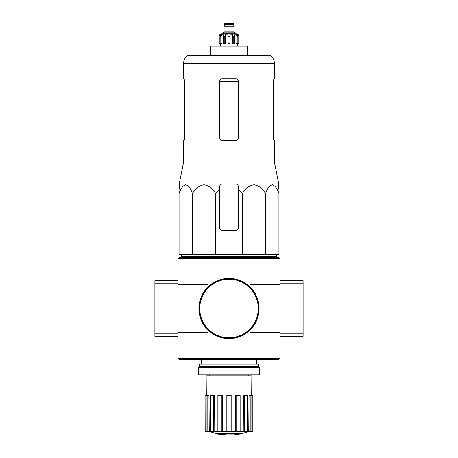 <?xml version="1.0" encoding="UTF-8"?>
<svg xmlns="http://www.w3.org/2000/svg" width="458" height="458" viewBox="0 0 458 458"><rect width="100%" height="100%" fill="white"/><g stroke="black" fill="none" stroke-linecap="round" stroke-linejoin="round"><path stroke-width="0.69" d="M219.737 189.028L219.737 186.389L219.737 189.028L215.621 193.579C212.815 188.604 208.963 185.667 204.045 184.769C199.115 185.65 195.251 188.587 192.44 193.579C190.82 188.604 188.593 185.667 185.759 184.769C182.914 185.65 180.681 188.587 179.055 193.579L179.055 254.78L278.945 254.78L278.945 193.579C277.325 188.604 275.098 185.667 272.264 184.769C269.418 185.65 267.18 188.587 265.56 193.579C262.76 188.604 258.902 185.667 253.99 184.769C249.06 185.65 245.19 188.587 242.379 193.579L238.263 189.028L238.263 186.389C238.131 184.992 237.359 184.219 235.944 184.076L222.056 184.076C220.647 184.219 219.874 184.986 219.737 186.389L219.737 228.073A2.313 2.313 0 0 0 222.056 230.391L235.944 230.391A2.313 2.313 0 0 0 238.263 228.073L238.263 189.028M240.805 434.058A54.033 51.09 90 0 0 241.973 433.749A54.033 51.09 90 0 1 240.805 434.058L222.067 434.058A53.242 52.43 90 0 0 224.231 434.373A52.888 43.058 90 0 1 222.823 434.413A53.437 52.63 -90 0 1 219.943 433.909A52.985 9.2 -90 0 0 220.464 433.365A51.84 42.205 -90 0 0 221.895 433.325A53.214 9.24 90 0 1 221.558 433.749L241.973 433.749L241.973 433.285L221.895 433.285M219.943 433.909L219.943 433.445A52.985 9.2 -90 0 0 220.464 432.902A51.84 42.205 -90 0 0 221.895 432.862L221.895 433.325M220.464 432.902L220.464 433.365M224.231 434.058L224.231 434.373M215.724 433.314L215.724 432.85A53.454 53.454 0 0 0 219.582 433.686L219.582 434.321A53.626 53.626 0 0 1 215.724 433.486L215.724 433.314A53.454 53.454 0 0 0 219.582 434.15M218.271 434.07L218.271 434.218A53.769 53.769 0 0 1 217.035 433.949L217.035 433.8M178.053 284.578L207.972 284.578L207.972 258.793L178.053 258.793L178.053 358.219L179.29 359.456L278.71 359.456L279.947 358.219L279.947 258.793L250.028 258.793L250.028 284.578L279.947 284.578M178.133 258.718L179.29 257.562L278.71 257.562L279.867 258.718M178.133 358.293L250.028 358.219L250.028 332.434L279.947 332.434M207.972 258.793L250.028 258.793M178.053 332.434L207.972 332.434L207.972 358.219M250.028 358.219L279.867 358.293M250.211 258.718L249.976 257.562M208.024 257.562L207.789 258.718M249.976 359.456L250.211 358.293M207.789 358.293L208.024 359.456M239.551 434.058A54.033 54.033 0 0 1 229 435.1L219.582 434.276M215.724 433.445L210.148 431.705M252.833 431.705L252.833 395.271L252.931 431.705L248.757 431.705L249.037 395.271L250.188 395.271L250.188 431.705M247.377 431.705L244.326 431.705L244.326 395.271L247.377 395.271L247.377 431.705L248.757 431.705M244.326 431.705L243.227 431.705L243.438 395.271L244.326 395.271M240.118 431.705L236.122 431.705L236.122 395.271L240.118 395.271L240.118 431.705L243.227 431.705M236.122 431.705L235.532 431.705L235.647 395.271L236.122 395.271M231.164 431.705L226.836 431.705L226.836 395.271L231.164 395.271L231.164 431.705L235.532 431.705M222.468 431.705L221.878 431.705L221.878 395.271L222.353 395.271L222.468 431.705L226.836 431.705M221.878 431.705L205.07 431.705L205.07 395.271L205.167 431.705M206.312 395.271L206.152 375.818L251.848 375.818L251.688 395.271M207.812 431.705L207.812 395.271L208.963 395.271L209.243 431.705M213.674 431.705L213.674 395.271L214.562 395.271L214.773 431.705M252.833 395.271L251.843 395.271L251.843 431.705M251.843 395.271L250.188 395.271M207.812 395.271L205.167 395.271M206.157 395.271L206.157 431.705M213.674 395.271L210.623 395.271L210.623 431.705M221.878 395.271L217.882 395.271L217.882 431.705M181.837 254.78L181.139 256.325L276.861 256.325L276.163 254.78M192.44 193.579L192.44 254.78M215.621 193.579L215.621 254.78M242.379 193.579L242.379 254.78M265.56 193.579L265.56 254.78M179.055 193.579L179.055 189.028L179.055 193.579M278.945 193.579L278.945 189.028L278.945 193.579M184.568 138.224L184.145 140.537L184.568 138.224L184.568 81.1L184.145 78.787L183.612 78.787L183.612 63.347L274.388 63.347C274.29 59.935 272.836 57.261 270.031 55.321L187.969 55.321C185.164 57.261 183.71 59.935 183.612 63.347M273.432 81.1L273.855 78.787L273.432 81.1L273.432 138.224L273.855 140.537L274.388 140.537L274.388 162L183.612 162L183.612 140.537L184.145 140.537M274.388 63.347L274.388 78.787L273.855 78.787M238.263 81.1C238.12 79.692 237.347 78.919 235.944 78.787L222.056 78.787C220.653 78.919 219.88 79.686 219.737 81.1L219.737 138.224C219.88 139.638 220.653 140.406 222.056 140.537L235.944 140.537C237.347 140.411 238.12 139.638 238.263 138.224L238.263 81.1M274.388 162L278.802 184.076L278.315 184.076L278.407 186.389L278.315 184.076M179.593 186.389L179.055 189.028L179.685 184.076L179.198 184.076L183.612 162M278.945 189.028L278.407 186.389L278.945 189.028M210.474 55.321L210.474 46.058L247.526 46.058L247.526 55.321M229 46.058L229 55.321M199.127 308.509A29.873 29.873 0 0 0 243.937 334.38A29.873 29.873 0 0 0 243.937 282.638A29.873 29.873 0 0 0 199.127 308.509M198.898 308.509A30.102 30.102 0 0 0 244.051 334.58A30.102 30.102 0 0 0 244.051 282.437A30.102 30.102 0 0 0 198.898 308.509M178.053 283.805L154.896 283.805L154.896 336.298L178.053 336.298M178.053 333.206L154.896 333.206M178.053 280.72L154.896 280.72L154.896 283.805M279.947 336.298L303.104 336.298L303.104 280.72L279.947 280.72M279.947 283.805L303.104 283.805M279.947 333.206L303.104 333.206M198.28 374.117L199.053 374.89L258.947 374.89L259.72 374.117L259.72 367.711L198.28 367.711L198.28 374.117L259.72 374.117M198.28 367.711L199.282 366.709L258.718 366.709L259.72 367.711M199.282 366.709L199.282 364.087L258.718 364.087L258.718 366.709M234.479 33.709L234.479 32.163L223.521 32.163L223.521 33.709L222.056 33.709L235.944 33.709C237.822 33.892 238.853 34.917 239.036 36.795L237.593 34.218L236.906 34.218L238.114 36.795L238.114 43.739L237.192 43.739L237.192 36.795L238.114 36.795M224.678 23.284L233.322 23.284L232.939 22.9L225.061 22.9L223.75 27.068L234.25 27.068L234.25 26.759L223.75 26.759M233.322 23.284L233.322 24.217L224.678 24.217M220.808 43.739L220.808 36.795L222.021 34.218L222.021 43.739L219.01 43.739L219.01 36.795L220.407 34.218L220.407 34.974M219.886 43.739L219.886 36.795L221.094 34.218L220.407 34.218M228.073 36.795L229.927 36.795L229.927 43.739L228.073 43.739L228.073 34.218L225.502 34.218L224.804 36.795L225.502 34.218L225.502 43.739L223.201 43.739L223.201 36.795L223.899 34.218L222.021 34.218M229.927 36.795L229.927 34.218L232.498 34.218L233.196 36.795L234.799 36.795L234.101 34.218L235.979 34.218L237.192 36.795M237.593 34.974L237.593 34.218L238.99 36.795L238.99 43.739L238.99 36.795M234.799 36.795L234.799 43.739L233.196 43.739L233.196 36.795M239.036 36.795L239.036 43.739L238.114 43.739M219.01 43.739L219.01 36.795M224.804 43.739L224.804 36.795L223.201 36.795M232.498 34.218L232.498 43.739L233.196 43.739M235.979 34.218L235.979 43.739L237.192 43.739M219.737 81.45L238.263 81.45M199.745 308.509A29.255 29.255 0 0 0 243.627 333.842A29.255 29.255 0 0 0 243.627 283.17A29.255 29.255 0 0 0 199.745 308.509M234.095 27.068L223.905 27.068M233.941 27.222L233.941 31.779L224.059 31.779L223.676 32.163M219.886 36.795L220.808 36.795M248.219 375.818L248.219 374.89M209.781 375.818L209.781 374.89M256.789 364.087L256.789 359.456M201.211 364.087L201.211 359.456M241.973 433.52A54.033 54.033 0 0 0 247.852 431.705M276.861 257.562L276.861 256.325M181.139 257.562L181.139 256.325M233.322 24.217L234.25 26.759M224.059 27.222L224.059 31.779M233.941 31.779L234.324 32.163M218.964 36.795C219.147 34.917 220.178 33.892 222.056 33.709M220.355 43.739L220.355 46.058M237.645 43.739L237.645 46.058"/></g></svg>
